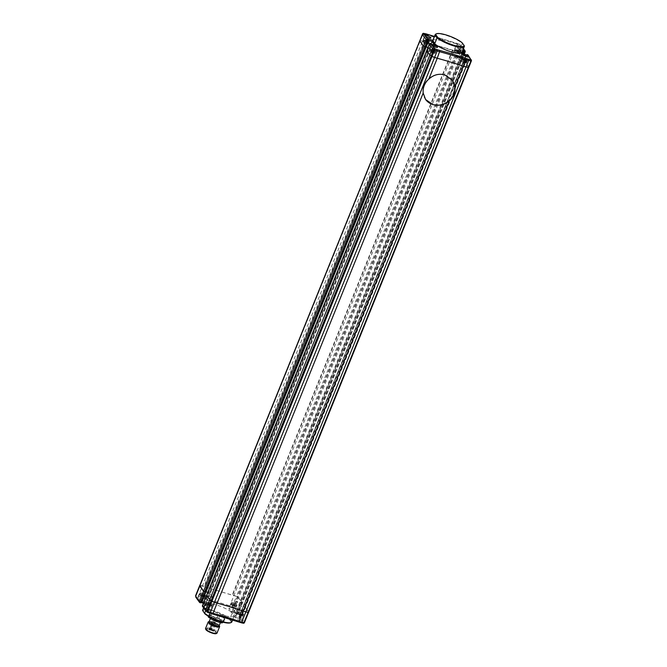 <?xml version="1.0" encoding="UTF-8"?>
<svg xmlns="http://www.w3.org/2000/svg" width="667" height="667" viewBox="0 0 667 667"><rect width="100%" height="100%" fill="white"/><g stroke="black" fill="none" stroke-linecap="round" stroke-linejoin="round"><path stroke-width="0.5" stroke-dasharray="3.33 2.5" d="M195.773 597.14L198.366 597.298L229.556 606.837L232.008 607.762L234.567 610.647A3.085 0.725 -158 0 1 234.659 610.955A3.085 0.725 -158 0 1 232.541 610.83A3.085 0.725 -158 0 1 228.939 608.646A3.085 0.725 -158 0 1 231.049 608.763A3.085 0.725 -158 0 1 234.567 610.647L236.96 613.948L230.682 611.547L234.667 617.058L240.12 618.726L240.045 618.217L241.262 619.901A3.085 0.725 -158 0 1 241.346 620.21A3.085 0.725 -158 0 1 239.236 620.093A3.085 0.725 -158 0 1 235.626 617.9A3.085 0.725 -158 0 1 237.744 618.026A3.085 0.725 -158 0 1 241.262 619.901L243.122 622.478L244.456 621.877L248.574 612.381L245.464 607.379L248.574 611.681L468.709 66.808L465.599 62.506L459.98 61.005L456.495 56.186L462.548 58.346L457.47 51.951L419.943 40.437M240.178 611.998A3.085 0.725 -158 0 1 243.78 614.19A3.085 0.725 -158 0 1 241.671 614.065A3.085 0.725 -158 0 1 238.061 611.881A3.085 0.725 -158 0 1 240.178 611.998M206.303 608.412A3.085 0.725 -158 0 1 209.913 610.605A3.085 0.725 -158 0 1 207.796 610.48A3.085 0.725 -158 0 1 204.277 608.604A3.085 0.725 -158 0 1 204.194 608.296A3.085 0.725 -158 0 1 206.303 608.412M208.738 602.393A3.085 0.725 -158 0 1 212.348 604.577A3.085 0.725 -158 0 1 210.23 604.46A3.085 0.725 -158 0 1 206.628 602.268A3.085 0.725 -158 0 1 208.738 602.393M199.608 599.158A3.085 0.725 -158 0 1 203.218 601.342A3.085 0.725 -158 0 1 201.109 601.225A3.085 0.725 -158 0 1 197.582 599.341A3.085 0.725 -158 0 1 197.499 599.033A3.085 0.725 -158 0 1 199.608 599.158M202.043 593.13A3.085 0.725 -158 0 1 205.653 595.323A3.085 0.725 -158 0 1 203.535 595.197A3.085 0.725 -158 0 1 199.933 593.013A3.085 0.725 -158 0 1 202.043 593.13M233.483 602.743A3.085 0.725 -158 0 1 237.085 604.927A3.085 0.725 -158 0 1 234.976 604.811A3.085 0.725 -158 0 1 231.366 602.618A3.085 0.725 -158 0 1 233.483 602.743M206.595 595.406L212.648 597.565L209.171 592.746L207.837 592.346L209.171 592.746L429.306 47.874L432.791 52.693L426.83 50.484M203.718 602.534L205.052 602.943L208.529 607.762L204.927 606.662L209.046 596.465L212.648 597.565L209.171 592.746L205.052 602.943L205.353 603.81L203.443 603.226M205.036 603.677L209.33 609.313L208.529 607.762L432.791 52.693L429.306 47.874L427.981 47.474L429.306 47.874L431.04 43.588L431.482 44.664L428.864 51.151L432.791 52.693L435.418 46.206L434.667 45.173M201.726 602.368L201.442 601.842L205.561 591.646L205.886 592.096L205.561 591.646L425.704 46.773L426.18 46.923L425.704 46.773L426.03 47.224L425.704 46.773L428.322 40.287L428.614 40.812M206.045 591.796L205.561 591.646L206.045 591.796M199.783 585.326L236.502 596.381L238.619 597.915L242.379 603.11L236.351 601.059L239.837 605.878L245.464 607.379L465.599 62.506L464.432 61.881L244.289 606.753L245.464 607.379L241.346 617.575L240.17 616.95L244.289 606.753L243.455 606.503L463.598 61.631L464.432 61.881L467.05 55.394L468.226 56.02L465.599 62.506L468.718 67.509L471.402 59.963M198.366 597.298L198.366 595.99L425.254 34.442L456.687 44.047L454.069 50.534L452.451 50.042L232.308 594.914L233.925 595.406L454.069 50.534L456.645 51.509L236.502 596.381L238.619 597.915L461.381 46.557L459.638 44.355L457.187 43.43L456.687 44.047L459.263 45.023L456.645 51.509L458.763 53.043L462.514 58.246L242.379 603.11L238.619 597.915L234.501 608.112L233.208 607.02L460.088 45.464A1.026 0.817 130.2 0 0 459.638 44.355L459.263 45.023L461.381 46.557L465.141 51.759L462.548 58.346L461.014 58.046L240.87 602.918L236.351 601.059L239.837 605.878L243.438 606.978L243.455 606.503L239.003 616.725L463.248 61.606L466.216 55.144L467.3 54.702M229.556 606.837L233.925 595.406L236.502 596.381L232.383 606.578L196.14 595.498L200.258 585.309L204.102 586.293L424.245 41.421L419.927 40.454M234.667 617.058L235.718 616.066L232.233 611.247L230.682 611.547L236.143 613.215L235.843 612.356L460.097 57.287L456.495 56.186L459.98 61.005L463.582 62.106L463.257 61.656L466.166 54.802M236.143 613.215L235.843 612.356L232.233 611.247L459.113 49.7L458.312 48.149L463.065 49.6M235.718 616.066L462.598 54.519L462.298 53.652L462.598 54.519L466.2 55.619L239.32 617.175L235.718 616.066M195.681 595.498L196.14 595.498A1.026 0.584 102.5 0 0 196.248 596.832A1.026 0.992 -0.2 0 1 195.589 595.906M200.85 602.868L199.892 602.143L201.926 601.984M232.008 607.762A1.026 0.817 130.2 0 0 233.208 607.02L232.383 606.578L232.008 607.762M201.542 602.676L199.892 602.143L201.567 602.651M233.233 608.796L234.501 608.112L238.261 613.307L242.379 603.11L240.87 602.918L236.752 613.115L237.585 613.365L463.573 54.01M205.052 602.943L205.353 603.81L203.427 603.251M206.687 595.356L208.721 596.015L204.602 606.211L204.019 605.894L203.427 607.028L204.602 606.211L204.927 606.662L203.877 607.645L209.33 609.313L205.353 603.81M236.585 613.84L236.16 612.798L236.585 613.84L236.752 613.115L236.585 613.84L236.16 612.798L460.422 57.737L460.097 57.287L461.906 52.81M205.82 611.014L203.877 607.645M239.145 617.684L239.67 618.109L239.003 616.725L240.12 618.726L238.986 616.675L465.866 55.119L467.05 55.394L467.509 54.761M239.67 618.109L239.336 616.692L240.17 616.95L240.045 618.217A1.026 0.934 144.1 0 0 241.346 617.575L244.456 622.578A1.026 0.992 179.8 0 1 244.439 622.619M243.122 622.478L243.122 623.136A1.026 0.992 179.8 0 0 243.455 623.203M234.917 604.719A2.826 0.667 -158 0 1 231.607 602.718A2.826 0.667 -158 0 1 233.542 602.826A2.826 0.667 -158 0 1 236.852 604.836A2.826 0.667 -158 0 1 234.917 604.719M232.55 605.094L234.492 605.969L232.55 605.094L232.991 603.985L233.708 604.06L233.258 605.177M233.708 604.06L234.942 604.861L232.991 603.985M233.258 604.344L232.808 605.461M234.225 604.786L233.783 605.894M234.942 604.861L234.492 605.969M234.676 604.502L234.225 605.611M203.477 595.114A2.826 0.667 -158 0 1 200.167 593.105A2.826 0.667 -158 0 1 202.109 593.221A2.826 0.667 -158 0 1 205.411 595.222A2.826 0.667 -158 0 1 203.477 595.114M201.109 595.489L203.051 596.365L201.109 595.489L201.559 594.38L202.268 594.455L201.818 595.564M202.268 594.455L203.243 594.889L203.502 595.256L202.793 595.181L201.559 594.38M201.818 594.739L201.367 595.848M202.793 595.181L202.343 596.29M203.502 595.256L203.051 596.365M203.243 594.889L202.793 596.006M210.172 604.369A2.826 0.667 -158 0 1 206.862 602.368A2.826 0.667 -158 0 1 208.804 602.476A2.826 0.667 -158 0 1 212.106 604.485A2.826 0.667 -158 0 1 210.172 604.369M207.804 604.752L209.746 605.628L208.062 605.111L208.254 603.635L208.963 603.71L208.513 604.827M208.963 603.71L210.197 604.51L209.488 604.435L208.254 603.635M208.513 604.002L208.062 605.111M209.488 604.435L209.038 605.544M210.197 604.51L209.746 605.628M209.93 604.152L209.488 605.261M241.604 613.982A2.826 0.667 -158 0 1 238.302 611.972A2.826 0.667 -158 0 1 240.237 612.089A2.826 0.667 -158 0 1 243.547 614.09A2.826 0.667 -158 0 1 241.604 613.982M239.236 614.357L241.187 615.232L239.503 614.716L239.686 613.248L240.395 613.323L239.953 614.432M240.395 613.323L241.629 614.124L239.686 613.248M239.953 613.607L239.503 614.716M240.92 614.04L240.47 615.157M241.629 614.124L241.187 615.232M241.371 613.757L240.92 614.874M202.893 611.072A15.216 3.568 -158 0 1 213.382 611.381A15.216 3.568 -158 0 1 229.248 619.126L229.882 618.776A15.733 3.694 22 0 0 213.448 610.739A15.733 3.694 22 0 0 202.668 610.113M203.602 607.971L205.036 604.419A15.733 3.694 -158 0 1 205.102 604.094A15.733 3.694 -158 0 1 215.875 604.719A15.733 3.694 -158 0 1 232.308 612.756L229.882 618.776L231.899 621.577L234.334 615.549L232.308 612.756M205.619 610.772L207.062 607.212L205.036 604.419M231.833 621.902A15.733 3.694 22 0 0 231.899 621.577L231.232 621.877A15.216 3.568 -158 0 1 230.432 622.803M234.334 615.549A15.733 3.694 -158 0 1 234.267 615.874A15.733 3.694 -158 0 1 222.861 615.057A15.733 3.694 -158 0 1 207.062 607.212M229.248 619.126L231.232 621.877M214.457 623.412L213.857 623.045L214.457 623.412M213.832 622.544L213.232 622.186L213.832 622.544M212.148 622.703L211.539 622.336L212.148 622.703M215.074 624.27L214.474 623.903L215.074 624.27M216.767 624.112L216.166 623.753L216.767 624.112M213.04 623.637L211.864 623.178A4.369 1.026 -158 0 1 210.28 621.602A4.369 1.026 -158 0 1 213.273 621.769A4.369 1.026 -158 0 1 218.384 624.871A4.369 1.026 -158 0 1 215.391 624.696A4.369 1.026 -158 0 1 212.773 623.662L210.622 629.765L209.638 629.314L212.131 623.153M210.013 629.831A4.369 1.026 -158 0 1 215.124 632.933A4.369 1.026 -158 0 1 212.131 632.758A4.369 1.026 -158 0 1 207.02 629.665A4.369 1.026 -158 0 1 210.013 629.831M219.218 625.538A5.653 1.326 22 0 0 212.698 621.994A5.653 1.326 22 0 0 209.213 621.494M208.463 621.777A6.17 1.451 -158 0 1 212.389 622.286A6.17 1.451 -158 0 1 219.56 626.263M205.87 629.54A5.653 1.326 -158 0 1 209.705 629.406A5.653 1.326 -158 0 1 214.932 631.791A5.653 1.326 -158 0 1 216.041 633.65M216.983 633.141A6.17 1.451 22 0 0 209.772 628.773A6.17 1.451 22 0 0 205.544 628.522M209.063 621.861A5.394 1.267 -158 0 1 212.765 622.078A5.394 1.267 -158 0 1 219.076 625.904M217.25 621.06A5.394 1.267 -158 0 1 210.939 617.225A5.394 1.267 -158 0 1 214.632 617.442A5.394 1.267 -158 0 1 220.944 621.277A5.394 1.267 -158 0 1 217.25 621.06M221.994 619.993L215.866 618.117A8.429 1.976 -158 0 1 214.24 617.384L209.746 614.474A8.429 1.976 -158 0 1 209.305 613.865L210.947 612.823A8.429 1.976 -158 0 1 212.131 612.956L218.267 614.824A8.429 1.976 -158 0 1 219.893 615.558L224.387 618.476A8.429 1.976 -158 0 1 224.821 619.076L223.187 620.118A8.429 1.976 -158 0 1 221.994 619.993L221.294 621.727M215.266 619.593L215.866 618.117M213.632 618.893L214.24 617.384M208.913 616.525L209.746 614.474M208.362 616.2L209.305 613.865M208.187 616.642L209.822 615.608L210.947 612.823M209.822 615.608A8.429 1.976 -158 0 1 211.014 615.733L212.131 612.956M211.014 615.733L217.142 617.609L218.267 614.824M217.142 617.609A8.429 1.976 -158 0 1 218.768 618.342L219.893 615.558M218.768 618.342L223.262 621.252L224.387 618.476M223.262 621.252A8.429 1.976 -158 0 1 223.695 621.861L224.821 619.076M222.403 622.044L223.187 620.118M223.695 621.861L223.12 622.228M209.863 630.148L210.147 630.123A0.567 0.5 -95.2 0 1 209.888 630.065A0.567 0.5 84.8 0 1 209.638 629.314L209.605 630.09L210.28 629.823L212.773 623.662M209.605 630.09L210.555 629.798A0.567 0.5 -95.2 0 1 210.147 630.123A0.567 0.567 0 0 0 210.622 629.765L213.115 623.603M209.371 629.34L211.864 623.178M432.991 53.102A3.085 0.725 22 0 0 435.109 53.227A3.085 0.725 22 0 0 431.499 51.034A3.085 0.725 22 0 0 429.39 50.909A3.085 0.725 22 0 0 432.991 53.102M464.432 62.706A3.085 0.725 22 0 0 466.541 62.831A3.085 0.725 22 0 0 462.94 60.647A3.085 0.725 22 0 0 460.822 60.522A3.085 0.725 22 0 0 464.432 62.706M463.365 48.849L462.198 47.24A3.085 0.725 22 0 0 458.679 45.364A3.085 0.725 22 0 0 456.57 45.239A3.085 0.725 22 0 0 460.172 47.424A3.085 0.725 22 0 0 462.289 47.549A3.085 0.725 22 0 0 462.198 47.24L463.44 48.649M457.737 53.452A3.085 0.725 22 0 0 459.855 53.568A3.085 0.725 22 0 0 456.245 51.384A3.085 0.725 22 0 0 454.135 51.259A3.085 0.725 22 0 0 457.737 53.452M426.305 43.839A3.085 0.725 22 0 0 428.414 43.964A3.085 0.725 22 0 0 424.812 41.779A3.085 0.725 22 0 0 422.695 41.654A3.085 0.725 22 0 0 426.305 43.839M431.807 45.106L431.507 44.247L431.807 45.106L209.046 596.465L208.721 596.015L428.864 51.151L428.281 50.834L204.019 605.894L203.185 605.644L427.447 50.584L428.281 50.834L430.899 44.347L435.418 46.206L436.96 45.906M457.187 43.43L456.687 44.047L457.187 43.43L434.434 36.477M425.996 33.9L425.254 34.442L423.02 33.95L200.258 585.309L199.8 585.309M461.797 52.66L458.312 48.149L461.681 52.793M427.522 38.736L428.731 40.412M466.108 54.786L466.2 55.619L467.75 55.319M431.057 43.622L430.899 44.347L430.065 44.097L427.447 50.584L426.738 50.542M462.114 42.746L462.373 43.33L459.938 49.35L461.964 52.151L464.399 46.123L462.373 43.33A15.733 3.694 22 0 0 445.94 35.293A15.733 3.694 22 0 0 435.926 34.017M432.733 40.687A15.733 3.694 -158 0 1 443.505 41.312A15.733 3.694 -158 0 1 459.938 49.35M462.998 60.73A2.826 0.667 -158 0 1 466.308 62.731A2.826 0.667 -158 0 1 464.374 62.623A2.826 0.667 -158 0 1 461.064 60.614A2.826 0.667 -158 0 1 462.998 60.73M463.423 59.48L465.366 60.355L463.423 59.48L462.973 60.589L463.69 60.664L464.132 59.555M463.69 60.664L464.916 61.464L463.24 60.947L463.69 59.838M464.207 61.389L464.657 60.28M464.916 61.464L465.366 60.355M464.657 61.106L465.107 59.988M431.566 51.126A2.826 0.667 -158 0 1 434.867 53.127A2.826 0.667 -158 0 1 432.933 53.018A2.826 0.667 -158 0 1 429.623 51.009A2.826 0.667 -158 0 1 431.566 51.126M431.991 49.867L433.934 50.742L431.991 49.867L431.541 50.984L432.249 51.059L432.7 49.95M432.249 51.059L433.483 51.859L431.799 51.342L432.249 50.233M432.775 51.784L433.225 50.667M433.483 51.859L433.934 50.742M433.225 51.492L433.667 50.384M424.871 41.863A2.826 0.667 -158 0 1 428.172 43.872A2.826 0.667 -158 0 1 426.238 43.755A2.826 0.667 -158 0 1 422.936 41.746A2.826 0.667 -158 0 1 424.871 41.863M425.296 40.612L427.239 41.487L425.296 40.612L424.846 41.721L425.554 41.796L426.005 40.687M425.554 41.796L426.788 42.596L425.104 42.088L425.554 40.97M426.08 42.521L426.53 41.412M426.788 42.596L427.239 41.487M426.53 42.238L426.98 41.121M456.311 51.467A2.826 0.667 -158 0 1 459.613 53.477A2.826 0.667 -158 0 1 457.679 53.36A2.826 0.667 -158 0 1 454.369 51.359A2.826 0.667 -158 0 1 456.311 51.467M456.728 50.217L458.679 51.092L456.728 50.217L456.286 51.334L456.995 51.409L457.445 50.292M456.995 51.409L458.229 52.209L456.545 51.693L456.995 50.584M457.512 52.126L457.962 51.017M458.229 52.209L458.679 51.092M457.962 51.843L458.412 50.734M452.201 80.157A16.45 14.982 144.1 0 0 452.143 80.073A16.45 14.982 144.1 0 0 444.797 74.887A16.45 14.982 144.1 0 0 426.471 80.982A16.45 14.982 144.1 0 0 425.479 99.35A16.45 14.982 144.1 0 0 425.538 99.433M452.726 50.425L232.583 595.289L204.377 586.677L424.52 41.804L452.451 50.042M462.231 53.252L460.422 57.737L461.014 58.046L462.748 53.76M202.601 606.586A1.026 0.934 144.1 0 0 203.06 606.912L203.185 605.644L202.568 605.553M237.585 613.365L238.261 613.307A1.026 0.934 144.1 0 1 236.96 613.948L237.585 613.365M235.843 612.356L236.752 613.115M243.122 623.136L241.004 622.67M207.404 612.223L206.136 611.172M200.142 602.701L196.248 597.49M233.208 603.66A2.826 0.667 22 0 0 231.274 603.552A2.826 0.667 22 0 0 234.576 605.553A2.826 0.667 22 0 0 236.51 605.669A2.826 0.667 22 0 0 233.208 603.66M233.95 606.136A1.801 0.425 -158 0 1 231.899 605.044A1.801 0.425 -158 0 1 233.083 604.936A1.801 0.425 -158 0 1 235.134 606.028A1.801 0.425 -158 0 1 233.95 606.136M201.767 594.055A2.826 0.667 22 0 0 199.833 593.938A2.826 0.667 22 0 0 203.143 595.948A2.826 0.667 22 0 0 205.077 596.056A2.826 0.667 22 0 0 201.767 594.055M202.518 596.531A1.801 0.425 -158 0 1 200.459 595.431A1.801 0.425 -158 0 1 201.642 595.323A1.801 0.425 -158 0 1 203.702 596.423A1.801 0.425 -158 0 1 202.518 596.531M208.463 603.31A2.826 0.667 22 0 0 206.528 603.201A2.826 0.667 22 0 0 209.83 605.202A2.826 0.667 22 0 0 211.773 605.319A2.826 0.667 22 0 0 208.463 603.31M209.213 605.786A1.801 0.425 -158 0 1 207.154 604.694A1.801 0.425 -158 0 1 208.337 604.585A1.801 0.425 -158 0 1 210.388 605.678A1.801 0.425 -158 0 1 209.213 605.786M239.903 612.923A2.826 0.667 22 0 0 237.961 612.806A2.826 0.667 22 0 0 241.271 614.816A2.826 0.667 22 0 0 243.205 614.924A2.826 0.667 22 0 0 239.903 612.923M240.645 615.399A1.801 0.425 -158 0 1 238.594 614.299A1.801 0.425 -158 0 1 239.778 614.19A1.801 0.425 -158 0 1 241.829 615.291A1.801 0.425 -158 0 1 240.645 615.399M211.364 629.306L212.298 629.64L211.364 629.306M210.739 628.439L211.681 628.773L210.739 628.439M209.046 628.597L209.988 628.931L209.046 628.597M211.981 630.165L212.923 630.498L211.981 630.165M213.673 630.007L214.607 630.34L213.673 630.007M468.134 55.136A1.026 0.934 144.1 0 1 468.226 56.02L471.319 61.064M462.59 50.759L459.113 49.7L462.598 54.519M422.561 33.95L423.02 33.95A1.026 0.584 -77.5 0 1 423.545 33.358M429.473 43.997L430.49 43.472M432.983 40.404L436.343 45.056M464.707 61.789A2.826 0.667 22 0 0 466.642 61.898A2.826 0.667 22 0 0 463.34 59.897A2.826 0.667 22 0 0 461.397 59.78A2.826 0.667 22 0 0 464.707 61.789M463.965 59.313A1.801 0.425 -158 0 1 466.016 60.414A1.801 0.425 -158 0 1 464.832 60.522A1.801 0.425 -158 0 1 462.781 59.421A1.801 0.425 -158 0 1 463.965 59.313M433.267 52.184A2.826 0.667 22 0 0 435.209 52.293A2.826 0.667 22 0 0 431.899 50.283A2.826 0.667 22 0 0 429.965 50.175A2.826 0.667 22 0 0 433.267 52.184M432.524 49.708A1.801 0.425 -158 0 1 434.576 50.8A1.801 0.425 -158 0 1 433.392 50.909A1.801 0.425 -158 0 1 431.341 49.817A1.801 0.425 -158 0 1 432.524 49.708M426.58 42.921A2.826 0.667 22 0 0 428.514 43.038A2.826 0.667 22 0 0 425.204 41.029A2.826 0.667 22 0 0 423.27 40.912A2.826 0.667 22 0 0 426.58 42.921M425.829 40.445A1.801 0.425 -158 0 1 427.881 41.546A1.801 0.425 -158 0 1 426.705 41.654A1.801 0.425 -158 0 1 424.646 40.554A1.801 0.425 -158 0 1 425.829 40.445M458.012 52.526A2.826 0.667 22 0 0 459.955 52.643A2.826 0.667 22 0 0 456.645 50.634A2.826 0.667 22 0 0 454.711 50.525A2.826 0.667 22 0 0 458.012 52.526M457.27 50.05A1.801 0.425 -158 0 1 459.321 51.151A1.801 0.425 -158 0 1 458.137 51.259A1.801 0.425 -158 0 1 456.086 50.158A1.801 0.425 -158 0 1 457.27 50.05M243.78 614.19L241.346 620.21M212.348 604.577L209.913 610.605M205.653 595.323L203.218 601.342M237.085 604.927L234.659 610.955M235.826 613.09L237.035 614.007A1.026 1.026 0 0 0 238.286 613.407L464.215 54.21M231.366 602.618L228.939 608.646M199.933 593.013L197.499 599.033M206.628 602.268L204.194 608.296M238.061 611.881L235.626 617.9M231.607 602.718L231.274 603.552C230.665 604.469 231.582 605.353 234.025 606.195C235.276 606.678 236.101 606.503 236.51 605.669L236.852 604.836M200.167 593.105L199.833 593.938C199.233 594.864 200.15 595.739 202.593 596.59C203.835 597.073 204.661 596.898 205.077 596.056L205.411 595.222M206.862 602.368L206.528 603.201C205.92 604.119 206.845 605.002 209.28 605.844C210.53 606.328 211.356 606.153 211.773 605.319L212.106 604.485M238.302 611.972L237.961 612.806C237.36 613.732 238.277 614.607 240.72 615.449C241.963 615.941 242.796 615.766 243.205 614.924L243.547 614.09M203.56 607.912L205.102 604.094M232.625 619.951L234.267 615.874M213.857 623.045L211.347 629.248A0.517 0.517 0 0 0 211.672 629.94A0.517 0.517 0 0 0 212.298 629.64L214.807 623.428M213.232 622.186L210.722 628.389A0.517 0.517 0 0 0 211.047 629.073A0.517 0.517 0 0 0 211.681 628.773L214.182 622.569M211.539 622.336L209.038 628.547A0.517 0.517 0 0 0 209.363 629.231A0.517 0.517 0 0 0 209.988 628.931L212.498 622.72M214.474 623.903L211.964 630.115A0.517 0.517 0 0 0 212.298 630.799A0.517 0.517 0 0 0 212.923 630.498L215.433 624.287M216.166 623.753L213.657 629.956A0.517 0.517 0 0 0 213.982 630.64A0.517 0.517 0 0 0 214.607 630.34L217.117 624.137M218.384 624.871L215.124 632.933M210.447 618.434L210.939 617.225M220.402 622.628L220.944 621.277M210.28 621.602L207.02 629.665M435.109 53.227L437.544 47.199M466.541 62.831L468.976 56.812M459.855 53.568L462.289 47.549M428.414 43.964L430.849 37.944M434.442 36.443L459.63 44.322A1.026 1.026 0 0 1 459.93 44.497L461.18 45.556M422.695 41.654L425.129 35.634M454.135 51.259L456.57 45.239M460.822 60.522L463.257 54.494M429.39 50.909L431.824 44.889M466.308 62.731L466.642 61.898C467.25 60.98 466.325 60.097 463.89 59.255C462.64 58.771 461.806 58.946 461.397 59.78L461.064 60.614M434.867 53.127L435.209 52.293C435.809 51.376 434.892 50.492 432.449 49.65C431.199 49.166 430.373 49.341 429.965 50.175L429.623 51.009M428.172 43.872L428.514 43.038C429.114 42.113 428.197 41.229 425.754 40.387C424.504 39.903 423.678 40.078 423.27 40.912L422.936 41.746M459.613 53.477L459.955 52.643C460.555 51.726 459.638 50.842 457.195 50C455.945 49.516 455.111 49.691 454.711 50.525L454.369 51.359"/><path stroke-width="1" d="M202.568 605.553L206.912 611.097L212.99 613.332L217.108 603.143L211.03 600.909L206.687 595.356M207.404 612.223L209.813 613.131L210.313 612.514L214.432 602.318L211.856 601.351L207.37 612.248L212.389 613.957L212.99 613.332A102.81 24.12 -158 0 1 225.78 616.975A102.81 24.12 -158 0 1 239.078 621.302L243.197 611.114A102.81 24.12 22 0 0 229.898 606.778A102.81 24.12 22 0 0 217.108 603.143L423.186 93.063L425.579 99.491L432.825 104.536A16.45 14.982 144.1 0 0 453.602 94.23A16.45 14.982 144.1 0 0 452.201 80.157M212.515 613.948A103.835 24.362 22 0 1 238.519 621.911L239.078 621.302L238.519 621.911L239.078 621.302L241.746 622.119L245.865 611.931L243.197 611.114A102.81 24.12 22 0 0 229.898 606.778A102.81 24.12 22 0 0 217.108 603.143L214.432 602.318L434.576 57.454L437.252 58.271A102.81 24.12 -158 0 1 463.332 66.241L468.709 67.534L248.566 612.406L245.865 611.931L468.634 60.572L468.634 59.263L470.752 59.738L468.893 56.503A3.085 0.725 22 0 0 465.374 54.619A3.085 0.725 22 0 0 463.257 54.494A3.085 0.725 22 0 0 466.867 56.687A3.085 0.725 22 0 0 468.976 56.812A3.085 0.725 22 0 0 468.893 56.503L467.675 54.811L467.75 55.319L462.298 53.652L461.681 52.793M206.136 611.172L205.619 610.005L429.882 54.944L431.999 56.478L437.252 58.271L439.928 50.492A103.835 24.362 -158 0 1 452.793 54.152A103.835 24.362 -158 0 1 466.15 58.504L468.634 59.263M207.837 592.346L206.045 591.796L207.837 592.346M425.996 47.299L205.903 592.146L203.543 591.245L199.8 585.309M196.248 597.49L195.664 596.24L199.783 586.043L203.543 591.245L423.687 46.373L426.038 47.274L424.854 46.998L204.711 591.871L203.543 591.245L199.425 601.434L200.6 602.068L204.711 591.871L205.544 592.121L428.306 40.77L427.48 40.512L424.854 46.998L423.687 46.373L419.927 41.179L423.687 46.373L426.305 39.887L422.545 34.692L419.927 40.479L199.783 586.043L419.927 40.454L195.589 595.906A1.026 0.992 -0.2 0 1 195.664 595.539L199.783 585.326M195.664 596.24L199.425 601.434A1.026 0.934 144.1 0 0 199.516 602.326A1.026 1.026 0 0 0 200.05 602.701L200.6 602.068L201.426 602.318L200.142 602.701M195.773 597.14L199.516 602.326A1.026 0.934 144.1 0 0 199.975 602.643L201.767 602.284L205.853 592.171M426.83 50.484L202.51 605.703A1.026 0.934 144.1 0 0 202.601 606.586L207.07 612.064A1.026 0.817 130.2 0 0 207.362 612.206L207.37 612.248A1.026 1.026 0 0 1 207.07 612.064A1.026 0.817 130.2 0 1 206.912 611.097L211.03 600.909L206.595 595.406L426.738 50.542L429.882 54.944L432.499 48.458L429.39 44.155L426.772 50.642L429.882 54.944L431.999 56.478L211.856 601.351L211.03 600.909L433.792 49.55L432.499 48.458L433.767 47.766L434.992 48.808A1.026 0.817 130.2 0 0 433.792 49.55L434.617 49.992L431.999 56.478L434.576 57.454L437.193 50.967L434.617 49.992L434.992 48.808L437.444 49.733L437.193 50.967L439.87 51.784A102.81 24.12 22 0 1 452.66 55.428A102.81 24.12 22 0 1 465.958 59.755L466.15 58.504M243.455 623.203A1.026 0.992 179.8 0 0 244.439 622.619L248.566 612.406L248.099 612.423L243.98 622.619L241.746 622.119L241.004 622.67L238.653 621.952M212.398 613.957L241.004 622.67M203.56 607.912L202.668 610.113A15.733 3.694 22 0 0 202.601 610.438L203.602 607.971M204.886 613.823L204.627 613.24A15.733 3.694 22 0 0 218.668 620.485A15.733 3.694 22 0 0 231.074 622.553L230.432 622.803A15.216 3.568 -158 0 1 218.468 620.819A15.216 3.568 -158 0 1 204.886 613.823L202.601 610.438L204.627 613.24L205.619 610.772M231.074 622.553A15.733 3.694 22 0 0 231.833 621.902L232.625 619.951M209.213 621.494A5.653 1.326 22 0 0 209.105 621.536A5.653 1.326 22 0 0 210.205 623.395A5.653 1.326 22 0 0 215.441 625.779A5.653 1.326 22 0 0 219.276 625.646A5.653 1.326 22 0 0 219.218 625.538M219.276 625.646L219.56 626.263A6.17 1.451 -158 0 1 219.601 626.655A6.17 1.451 -158 0 1 215.374 626.413A6.17 1.451 -158 0 1 208.162 622.036A6.17 1.451 -158 0 1 208.463 621.777L209.105 621.536M216.683 633.4L216.041 633.65A5.653 1.326 -158 0 1 212.44 633.191A5.653 1.326 -158 0 1 205.87 629.54L205.578 628.914A6.17 1.451 22 0 0 212.756 632.9A6.17 1.451 22 0 0 216.683 633.4A6.17 1.451 22 0 0 216.983 633.141L219.601 626.655M208.162 622.036L205.544 628.522A6.17 1.451 22 0 0 205.578 628.914M220.402 622.628L219.076 625.904A5.394 1.267 -158 0 1 215.374 625.688A5.394 1.267 -158 0 1 209.063 621.861L210.447 618.434M223.12 622.228L222.061 622.895A8.429 1.976 -158 0 1 220.869 622.77L214.741 620.894L215.266 619.593M220.869 622.77L221.294 621.727M214.741 620.894A8.429 1.976 -158 0 1 213.115 620.16L213.632 618.893M213.115 620.16L208.621 617.25L208.913 616.525M208.621 617.25A8.429 1.976 -158 0 1 208.187 616.642L208.362 616.2M222.061 622.895L222.403 622.044M435.426 47.074A3.085 0.725 22 0 0 437.544 47.199A3.085 0.725 22 0 0 433.934 45.014A3.085 0.725 22 0 0 431.824 44.889A3.085 0.725 22 0 0 431.908 45.198A3.085 0.725 22 0 0 435.426 47.074M428.731 37.819A3.085 0.725 22 0 0 430.849 37.944A3.085 0.725 22 0 0 427.239 35.751A3.085 0.725 22 0 0 425.129 35.634A3.085 0.725 22 0 0 425.212 35.935A3.085 0.725 22 0 0 428.731 37.819M471.402 59.963L471.411 60.655A1.026 1.026 0 0 1 471.336 61.047L465.958 59.755L454.927 87.044L452.243 80.215L444.797 74.887C438.953 73.37 433.633 74.762 428.839 79.073L437.252 58.271A102.81 24.12 22 0 1 450.042 61.914A102.81 24.12 22 0 1 463.332 66.241L468.709 67.534L471.336 61.047A1.026 0.992 179.8 0 0 471.411 60.655L471.411 60.655A1.026 0.992 179.8 0 0 470.752 59.738A1.026 0.584 -77.5 0 1 470.86 61.064L248.099 612.423L243.197 611.114L449.275 101.034C444.222 104.969 438.736 106.136 432.825 104.536A16.45 14.982 144.1 0 1 425.538 99.433M463.44 48.649L465.049 50.867A1.026 0.934 144.1 0 1 465.141 51.759L462.723 50.8L461.906 52.81M419.943 40.437L422.561 33.95M432.983 40.404L431.04 43.588L431.482 44.664L430.69 43.513L433.767 47.766M426.18 46.923L427.981 47.474L426.18 46.923M434.434 36.477L423.728 33.35A1.026 0.584 -77.5 0 0 423.545 33.358M419.927 40.454L422.545 33.967A1.026 1.026 0 0 1 423.728 33.35A1.026 0.584 -77.5 0 1 423.878 33.425L423.878 34.092L422.545 34.692L422.545 33.992A1.026 0.992 179.8 0 1 423.878 33.425L425.996 33.9L425.254 34.442M462.748 53.76L464.591 50.542L463.365 48.849M462.231 53.252L463.048 51.251L464.215 50.434L463.773 49.817L462.59 50.759M423.878 34.092L428.664 40.787L201.767 602.284M427.972 39.353L428.664 40.787L427.522 38.736L428.506 39.778M462.598 54.519L462.456 53.668L467.75 55.319M436.343 45.056L436.96 45.906L436.351 45.723M436.96 45.906L431.507 44.247L436.66 45.781M431.057 43.622L431.807 45.106M465.866 55.119L467.3 54.702M471.336 60.322L468.134 55.136A1.026 0.934 144.1 0 0 467.675 54.811L467.509 54.761M435.768 34.692A15.216 3.568 -158 0 1 436.568 33.767A15.216 3.568 -158 0 1 446.256 35.001A15.216 3.568 -158 0 1 462.114 42.746L464.107 45.498A15.216 3.568 -158 0 1 453.618 45.189A15.216 3.568 -158 0 1 437.752 37.444L435.768 34.692L435.101 34.992L432.666 41.012A15.733 3.694 -158 0 1 432.733 40.687L435.167 34.667A15.733 3.694 22 0 0 435.101 34.992L437.118 37.786L434.692 43.814L432.666 41.012M436.568 33.767L435.926 34.017A15.733 3.694 22 0 0 435.167 34.667M437.752 37.444L437.118 37.786A15.733 3.694 22 0 0 452.926 45.631A15.733 3.694 22 0 0 464.332 46.448L461.897 52.476A15.733 3.694 -158 0 1 450.492 51.651A15.733 3.694 -158 0 1 434.692 43.814M464.332 46.448A15.733 3.694 22 0 0 464.399 46.123L464.107 45.498M449.275 101.034A16.45 14.982 144.1 0 0 453.852 94.572A16.45 14.982 144.1 0 0 454.927 87.044M428.839 79.073A16.45 14.982 144.1 0 0 423.186 93.063M205.886 592.096L201.784 602.343L200.534 602.851M201.926 601.984L203.718 602.534M241.129 622.736L243.272 623.211A1.026 0.584 102.5 0 0 243.98 622.619L244.456 622.594L248.558 612.423M212.298 613.898L209.922 613.165M203.443 603.226L201.567 602.651M244.456 622.594A1.026 1.026 0 0 1 243.272 623.211A1.026 0.584 102.5 0 1 243.122 623.136M471.319 61.064L468.718 67.509M464.215 54.21L465.166 51.859A1.026 1.026 0 0 0 465.049 50.867A1.026 0.934 144.1 0 0 464.591 50.542L463.573 54.01M427.48 40.512L426.305 39.887A1.026 0.934 144.1 0 1 427.605 39.245L427.48 40.512M428.614 40.812L426.03 47.224M434.667 45.173L431.933 41.387L428.731 40.412M430.49 43.472L430.69 43.513A1.026 0.934 144.1 0 0 429.39 44.155L429.473 43.997M427.522 38.736L432.858 40.37M437.444 49.733L439.928 50.492M463.065 49.6L463.773 49.817M202.601 606.586A1.026 1.026 0 0 1 202.476 605.603L206.595 595.406M201.542 602.676L203.427 603.251M431.766 44.289L430.615 43.455A1.026 1.026 0 0 0 429.365 44.055L426.738 50.542M425.888 33.834L434.442 36.443M461.797 52.66L462.556 53.702M467.117 54.611L467.6 54.761A1.026 1.026 0 0 1 468.134 55.136M248.566 612.406L468.709 67.534"/></g></svg>
